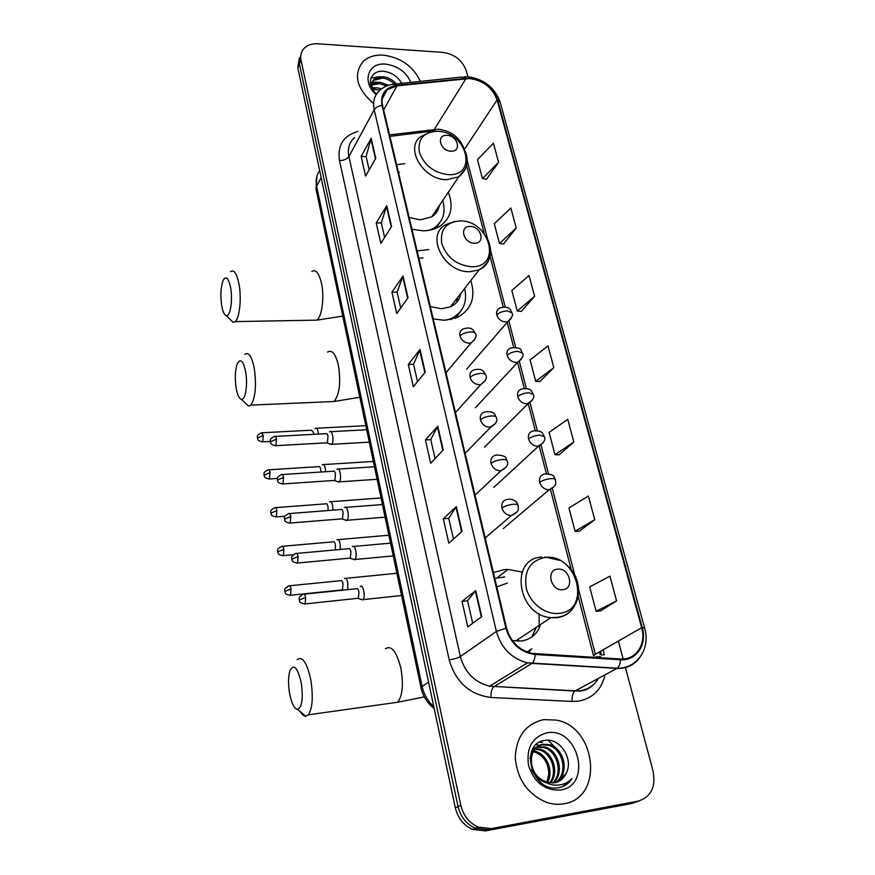 <?xml version="1.0" encoding="UTF-8"?>
<svg xmlns="http://www.w3.org/2000/svg" width="875" height="875" viewBox="0 0 875 875"><rect width="100%" height="100%" fill="white"/><g stroke="black" fill="none" stroke-linecap="round" stroke-linejoin="round"><path stroke-width="1.31" d="M522.025 572.009L507.872 569.428L504.23 569.625L493.402 572.545M428.827 249.539L417.102 250.928M433.234 318.938L444.292 320.272L456.662 317.745C471.275 310.155 475.989 297.752 470.816 280.525M404.797 163.658L396.659 164.741M411.961 229.217L422.778 230.781C429.034 230.814 434.525 229.436 439.261 226.669C450.909 218.641 453.939 207.145 448.35 192.205M299.469 57.488L297.773 67.692L455.328 807.8C457.844 818.081 463.575 825.278 472.533 829.402L485.581 830.878L631.367 803.567L639.155 800.942M301.109 53.769L299.414 64.006L458.062 806.564C460.6 816.878 466.353 824.108 475.344 828.253L488.458 829.752L634.725 802.375L488.458 829.752L475.344 828.253C466.353 824.108 460.6 816.878 458.062 806.564L299.414 64.006L301.109 53.769M383.316 55.147C374.762 54.677 367.948 56.886 362.873 61.753C353.183 74.725 356.584 88.484 373.056 103.031C356.584 88.484 353.183 74.725 362.873 61.753C367.948 56.886 374.762 54.677 383.316 55.147C400.75 57.466 413.109 66.216 420.416 81.375C413.109 66.216 400.75 57.466 383.316 55.147M543.648 719.622C525.678 723.844 516.228 736.531 515.277 757.684C517.245 779.352 527.658 794.237 546.503 802.342C552.398 804.311 558.217 804.792 563.948 803.764C604.384 798.066 596.389 726.425 556.062 720.059L543.648 719.622C525.678 723.844 516.228 736.531 515.277 757.684C517.245 779.352 527.658 794.237 546.503 802.342C552.398 804.311 558.217 804.792 563.948 803.764C604.384 798.066 596.389 726.425 556.062 720.059L543.648 719.622M469.744 78.531C483.328 80.522 492.439 87.664 497.077 99.947L641.67 627.703C646.614 644.153 635.863 660.384 620.353 659.006L531.869 653.384C519.006 650.136 510.573 641.714 506.581 628.141L382.594 105.438C381.205 98.875 382.758 93.625 387.253 89.698L396.944 85.859L469.744 78.531M469.613 78.028L396.714 85.345C385.186 87.38 380.286 94.073 382.003 105.405L505.925 628.217C510.694 643.672 520.439 652.433 535.161 654.511L620.43 659.717C636.333 661.117 647.347 644.481 642.272 627.627L497.623 99.98C492.866 87.391 483.536 80.073 469.613 78.028M600.414 610.98L616.612 600.917L609.952 576.166L589.706 586.895L596.116 611.253L600.589 610.969M579.348 531.18L594.748 519.695L588.383 496.027L568.969 507.959L575.094 531.278L579.523 531.169M559.18 454.781L573.836 441.995L567.744 419.344L549.106 432.381L554.98 454.716L559.355 454.781M486.445 179.244L498.575 162.356L493.423 143.172L477.455 159.677L482.431 178.642L486.62 179.266M503.541 243.983L516.239 227.981L510.869 208.009L494.298 223.77L499.483 243.502L503.705 244.005M521.325 311.369L534.636 296.341L529.036 275.537L511.82 290.467L517.223 311.019L521.5 311.391M539.853 381.577L553.82 367.62L547.98 345.92L530.075 359.953L535.708 381.358L540.028 381.587M467.819 76.486L466.277 70.722C462.405 60.298 454.606 54.184 442.881 52.38L317.898 43.805C311.741 43.477 306.994 45.161 303.658 48.847C301.033 52.008 300.169 55.825 301.066 60.287L460.819 805.317C463.378 815.675 469.164 822.938 478.188 827.105L491.345 828.603L638.105 801.172C650.989 797.048 655.987 787.052 653.078 771.192L625.341 667.166M623.164 659.006L618.373 641.069M462.033 531.344L448.831 543.2L443.308 518.831L456.302 506.527L462.033 531.344M481.753 616.634L467.808 626.894L462.022 601.377L475.737 590.625L481.753 616.634M408.034 297.752L396.758 313.545L391.912 292.184L403.014 276.052L408.034 297.752M391.562 226.516L380.844 243.381L376.206 222.906L386.761 205.723L391.562 226.516M375.78 158.244L365.586 176.083L361.134 156.428L371.175 138.316L375.78 158.244M443.22 449.936L430.697 463.247L425.414 439.939L437.741 426.234L443.22 449.936M425.239 372.148L413.361 386.761L408.297 364.47L420 349.486L425.239 372.148M408.297 364.47L413.569 364.295M417.528 381.631L413.558 364.219L420 349.486M425.414 439.939L430.773 439.633M435.094 458.577L430.752 439.578L437.741 426.234M361.134 156.428L366.155 156.603M369.173 169.816L366.133 156.516L371.175 138.316M376.206 222.906L381.303 222.961M384.617 237.453L381.281 222.884L386.761 205.723M391.912 292.184L397.097 292.141M400.717 308L397.075 292.053L403.014 276.052M462.022 601.377L467.556 600.764M472.697 623.295L467.545 600.72L475.737 590.625M443.308 518.831L448.744 518.383M453.469 539.044L448.733 518.328L456.302 506.527M553.82 367.62L535.708 381.358M534.636 296.341L517.223 311.019M516.239 227.981L499.483 243.502M498.575 162.356L482.431 178.642M573.836 441.995L554.98 454.716M594.748 519.695L575.094 531.278M616.612 600.917L596.116 611.253M372.411 88.102L377.398 87.817L381.62 88.845M372.859 89.239L380.22 89.994M371.875 84.186L380.352 82.272L388.511 85.291M371.853 85.083L379.619 83.661L386.619 85.991M376.381 94.292C371.186 88.32 370.508 83.202 374.369 78.936L383.348 76.661C388.259 77.361 392.602 79.767 396.386 83.88M371.12 86.527L373.625 80.358L382.594 78.072C386.717 78.597 390.567 80.489 394.155 83.748M375.605 93.472L376.764 93.723M410.911 82.37C406.044 71.816 397.567 65.734 385.481 64.127C367.916 62.278 361.55 82.108 376.163 94.653M401.745 83.322C397.863 76.737 392.208 72.778 384.792 71.455C370.672 69.07 365.225 84.208 376.316 94.412M370.945 78.017L380.723 76.562M370.3 82.698L372.105 82.261M372.236 82.239L377.967 82.173M372.236 87.522L375.255 87.719M221.736 305.834C222.862 311.916 224.427 315.197 226.428 315.678C230.355 316.739 232.947 299.622 230.595 287.448C228.452 277.802 225.958 275.461 223.103 280.438C220.719 287.098 220.259 295.564 221.736 305.834M230.519 271.633C233.964 269.238 236.775 273.35 238.984 283.97C241.686 297.992 239.652 318.03 235.266 321.595L233.166 322.427L229.655 318.905M450.986 151.189C462.044 151.944 457.756 135.406 446.939 135.352C435.87 134.477 440.048 151.156 450.986 151.189M409.172 217.503L420.142 219.833L431.703 216.869C435.848 214.233 438.364 210.503 439.25 205.68M429.253 230.278L433.606 228.211C443.023 221.812 446.075 212.581 442.75 200.495M433.267 229.316L439.753 222.72M435.783 213.336L436.209 210.197M399.569 172.288L398.486 172.43M438.462 206.85L438.638 208.152M236.184 388.369C237.475 395.216 239.258 398.88 241.522 399.372C245.525 400.225 247.986 383.862 245.613 371.514C243.195 360.773 240.439 358.137 237.344 363.617C235.091 370.07 234.697 378.328 236.184 388.369M244.781 354.375C248.588 351.673 251.748 356.256 254.253 368.134C256.616 385.645 255.456 397.972 250.775 405.125L248.533 406.098L244.595 402.314M474.458 243.206C485.756 243.655 481.217 226.155 470.181 226.439C458.872 225.859 463.302 243.523 474.458 243.206M430.303 306.567L441.514 308.722L450.363 306.852C456.17 304.106 459.659 299.611 460.841 293.366M446.064 320.206L451.227 318.555C463.148 312.473 467.633 302.433 464.68 288.411M451.227 319.473L459.966 312.211M456.652 302.269L457.537 297.62M423.073 257.786L418.852 258.289M459.977 294.47L460.119 296.231M457.253 316.127L456.925 317.636M289.559 693.219C291.572 703.467 294.273 708.892 297.675 709.483C302.116 707.131 303.308 698.272 301.262 682.894C297.609 667.538 293.847 663.436 289.953 670.611C288.214 676.386 288.083 683.922 289.559 693.219M297.238 659.619C302.455 655.856 306.983 662.648 310.822 680.006C313.338 696.642 312.528 708.247 308.372 714.82L305.802 716.253C303.997 716.275 302.192 714.766 300.377 711.736M562.877 589.652C575.006 588.766 569.472 567.427 557.648 569.177C545.497 569.877 550.911 591.456 562.877 589.652M512.323 640.533L521.402 641.025C531.059 639.428 537.458 633.905 540.608 624.466M504.766 576.898L494.791 578.441M517.902 641.211L518.514 639.078M531.77 637.033L536.408 627.244M507.467 583.045L496.814 586.95M539.055 613.758L539.197 628.13M530.819 649.359L528.697 652.586M318.413 434.087L318.128 431.834C317.417 428.75 316.498 427.558 315.372 428.28L315.12 428.575M313.775 434.339L313.567 432.764L311.587 430.194L262.227 432.764M325.642 471.712L325.303 468.387C324.559 465.15 323.597 463.903 322.427 464.658L322.219 464.877M320.939 472.019L320.698 469.339C320.163 466.987 319.473 466.091 318.631 466.637L268.877 469.798M332.948 510.169L332.642 505.706C331.844 502.316 330.838 501.014 329.623 501.802L329.481 501.955M328.158 510.541L327.983 506.68C327.414 504.219 326.692 503.278 325.817 503.847L275.669 507.631M340.342 549.478L340.134 543.834C339.292 540.28 338.242 538.913 336.973 539.733L336.897 539.82M335.366 549.927L335.431 544.819C334.83 542.248 334.075 541.253 333.156 541.855L282.592 546.273M347.747 589.684L347.78 582.794C346.905 579.064 345.8 577.631 344.477 578.484L344.466 578.495M341.534 589.991L342.442 589.903L343.033 583.789C342.398 581.098 341.6 580.048 340.659 580.672L289.68 585.769M330.083 444.062L331.898 444.052C334.359 441.197 332.216 429.056 329.733 431.725L329.481 431.998M326.364 442.837L327.425 442.608L327.983 436.33C327.436 434.011 326.736 433.125 325.872 433.694L275.373 436.384M337.608 481.633L339.412 481.698C341.983 478.953 339.686 466.408 337.137 469.186L336.952 469.383M333.867 480.462L334.906 480.266L335.475 473.988C334.895 471.559 334.162 470.63 333.266 471.22L282.352 474.545M345.308 520.034L347.091 520.166C349.77 517.53 347.309 504.558 344.695 507.456L344.575 507.577M341.523 518.897L342.541 518.755L343.131 512.466C342.519 509.917 341.753 508.944 340.812 509.556L289.483 513.538M353.172 559.289L354.944 559.475C357.733 556.97 355.108 543.539 352.428 546.558L352.373 546.612M349.355 558.195L350.328 558.108L350.962 551.797C350.317 549.117 349.508 548.1 348.534 548.734L296.778 553.405M350.328 558.108L297.577 563.019L298.123 556.62C297.522 553.886 296.778 552.836 295.892 553.481C289.428 556.916 292.458 558.217 291.78 559.147L291.802 559.245M361.222 599.419L363.005 599.627C365.859 597.144 363.059 583.472 360.336 586.513M357.372 598.369L358.356 598.259L358.958 592.003C358.291 589.214 357.448 588.131 356.442 588.766L304.227 594.169M560.962 756.787L560.208 755.278M555.264 747.578L548.177 740.261M532.645 749.077L534.483 748.737M532.459 749.427L534.023 749.241M532.722 748.945L536.517 747.031M537.152 746.845L544.731 746.966C558.775 750.236 564.911 773.587 553.153 782.961M532.875 748.672L535.981 747.414M536.637 747.261L543.561 747.534C557.309 750.739 563.587 773.347 552.486 782.994M565.961 773.675C574.219 759.423 560.142 738.03 545.65 740.305C519.192 742.164 530.381 791.514 557.43 787.927L558.742 787.741C564.408 786.636 568.848 783.584 572.053 778.575C567.798 782.808 562.658 785.017 556.642 785.203C551.502 785.225 546.744 783.508 542.391 780.062L547.094 782.261L554.63 782.775C559.803 781.736 563.577 778.695 565.961 773.675L557.594 781.933M542.391 780.062C526.837 771.695 528.314 745.5 543.32 744.253L549.467 744.68C564.736 748.213 570.106 774.605 555.745 782.534M546.098 782.688C539.328 780.522 534.505 776.07 531.628 769.322M530.02 758.702C531.223 750.914 535.259 746.288 542.139 744.833L548.286 745.259C563.227 748.716 568.827 774.331 555.111 782.688M531.77 750.881L532.722 750.936M533.477 751.023L535.456 751.439C547.138 754.163 553.962 771.695 547.466 782.37M546.908 782.195L548.789 774.298C548.603 762.956 543.78 755.519 534.319 751.986L535.456 751.439M531.53 751.483L532.317 751.57M533.105 751.702L534.319 751.986M535.183 748.683L540.072 749.219C552.945 752.216 559.53 772.669 550.408 782.928M534.734 749.208L538.913 749.777C551.491 752.708 558.152 772.428 549.697 782.841M546.842 732.867C532.252 736.991 526.148 747.852 528.544 765.45C534.297 782.644 544.994 790.836 560.634 790.016C592.911 785.367 578.036 726.359 546.842 732.867M533.914 750.323L541.144 754.261M572.053 778.575L562.505 786.68M545.967 740.283L546.93 740.228M539.405 742.23L542.445 742.427L539.962 741.934M536.014 744.702L537.808 744.702L536.364 744.373M297.773 67.692L301.066 60.287M485.581 830.878L491.345 828.603M455.328 807.8L460.819 805.317M319.692 170.625C316.488 175.077 315.47 180.283 316.641 186.255L321.169 177.603M316.17 189.798L316.641 186.255L422.144 686.503L428.564 682.073M434.186 708.477C427.284 703.106 422.898 696.227 421.017 687.837L422.144 686.503C423.916 694.466 427.809 701.225 433.814 706.781M497.077 99.947L464.461 149.308M464.078 148.575C459.473 137.211 450.909 130.747 438.364 129.183L389.583 134.903M603.083 649.83L604.373 654.762L601.464 654.948M600.152 654.577L601.114 653.505L600.534 651.295M605.117 674.767C601.617 689.544 592.802 698.327 578.67 701.127L572.086 701.444L490.984 697.484C469.656 694.695 455.722 682.15 449.192 659.837L339.5 160.606C337.247 145.48 343.361 135.756 357.842 131.414M620.43 659.717C620.189 663.873 619.128 666.706 617.236 668.216L575.148 690.922L580.42 690.681C588.295 689.38 594.3 685.278 598.413 678.377M395.281 84L461.912 77.044L465.784 78.105M505.925 628.217L496.387 631.444L374.194 109.769C375.648 107.472 378.252 106.028 382.003 105.405M535.161 654.511C534.888 658.766 533.881 661.664 532.153 663.228L527.483 662.834C511.613 658.678 501.244 648.211 496.387 631.444L460.359 656.513C464.8 672.448 474.578 682.347 489.672 686.197L574.919 691.064C572.775 692.989 571.834 696.445 572.086 701.444M354.561 137.517C349.245 142.352 347.353 148.684 348.895 156.505L374.194 109.769C372.509 101.675 374.402 95.178 379.892 90.289C383.458 87.041 387.844 85.017 393.05 84.23L396.714 85.345M639.122 658.372C633.642 665.383 626.259 668.719 616.963 668.391L531.902 663.403L493.675 686.864C491.717 688.833 490.82 692.377 490.984 697.484M642.272 627.627L644.678 628.217C650.781 648.277 637.208 668.806 617.236 668.216L527.483 662.834L489.672 686.197L579.862 691.086C587.781 690.233 593.841 686.066 598.041 678.584M644.634 628.064L500.172 102.309L497.623 99.98M638.105 801.172L634.725 802.375M339.5 160.606C343.919 160.486 347.047 159.119 348.895 156.505L460.359 656.513C457.877 657.978 454.158 659.083 449.192 659.837M641.67 627.703L595.339 654.27L578.812 590.581M574.93 575.652L552.289 488.381M548.494 473.769L541.089 445.255M537.283 430.566L530.097 402.883M526.334 388.391L519.367 361.528M515.659 347.233L508.889 321.158M505.225 307.038L490.711 251.114M487.441 238.492L467.261 160.738M466.003 78.597L433.322 130.998L389.933 136.38M396.944 85.859L383.666 109.944M427.875 130.167L431.605 131.753M600.611 656.6L595.897 656.862M578.266 596.805L593.578 655.955L595.339 654.27M424.889 372.575L419.672 350.011M407.706 298.211L402.719 276.62M391.256 227.008L386.477 206.336M375.484 158.769L370.913 138.961M442.848 450.33L437.391 426.716M461.65 531.694L455.941 506.953M481.348 616.93L475.355 590.997M312.616 320.217L316.848 320.141C321.978 316.652 324.527 297.117 321.519 283.445C319.069 273.098 315.831 269.095 311.817 271.425M448.339 174.639C478.559 176.334 466.703 131.414 437.402 131.283C423.675 132.016 417.648 138.906 419.311 151.977C424.091 165.244 433.77 172.802 448.339 174.639M430.347 132.059L421.422 136.238C403.922 147.077 422.964 180.13 446.775 179.692L458.73 176.816L465.533 168.755M436.275 228.189L439.512 223.037M329.427 401.712L334.042 401.505C339.544 394.505 340.998 382.473 338.428 365.433C335.639 353.861 332.019 349.409 327.578 352.067M471.603 266.766C502.447 267.597 489.913 220.117 460.031 220.916C446.031 222.119 439.939 229.655 441.755 243.523C446.764 257.523 456.717 265.267 471.603 266.766M455.361 221.309L446.337 224.438C424.725 234.259 443.734 273 469.919 271.698L479.084 269.872C483.525 267.881 486.686 264.753 488.545 260.488M455.23 318.314L459.878 312.309M392.164 703.019L397.72 702.242C402.577 695.734 403.627 684.414 400.881 668.292C396.616 651.492 391.453 644.973 385.394 648.758M559.125 613.342C592.222 610.487 576.997 552.803 545.016 557.495C530.053 560.722 523.797 570.894 526.236 588C529.823 603.127 545.387 615.114 559.125 613.342M541.734 557.08C509.348 558.316 517.158 615.278 550.856 617.684L556.981 617.673C564.134 616.7 569.68 613.288 573.628 607.447M527.188 652.061L531.77 648.725M466.55 369.206L507.784 321.661C512.105 317.483 513.483 314.552 511.919 312.845L507.314 310.898C502.709 311.205 499.198 312.539 496.759 314.913C498.323 319.266 501.353 321.628 505.848 321.978L507.784 321.661L511.022 318.653M511.809 312.473C510.737 311.227 510.344 305.069 500.052 307.978C497.186 309.225 496.092 311.533 496.759 314.913M261.964 441.864L262.708 441.831C255.927 440.562 258.3 438.561 257.425 438.091L263.309 435.433L261.483 432.808C255.194 435.838 258.07 437.15 257.425 438.091L257.447 438.211M270.353 441.405L262.708 441.831L263.309 435.433M475.453 407.728L517.792 362.206C522.528 358.181 524.07 355.141 522.43 353.095L517.825 351.312C513.177 351.673 509.6 352.997 507.106 355.272C508.703 359.734 511.766 362.119 516.305 362.414L517.792 362.206L521.445 359.078M522.331 352.745C520.417 351.586 523.731 346.686 510.847 347.966C507.653 349.147 506.406 351.586 507.106 355.272M268.669 478.997L269.445 478.953C262.577 477.761 264.95 475.716 264.053 475.202L270.014 472.609C269.511 470.225 268.877 469.306 268.111 469.853C261.833 472.927 264.698 474.261 264.053 475.202L264.075 475.322M277.397 478.428L269.445 478.953L270.014 472.609M484.542 447.114L528.019 403.714C533.148 400.017 534.866 396.889 533.192 394.319L528.577 392.722C523.884 393.137 520.264 394.439 517.705 396.616C519.334 401.177 522.43 403.583 527.012 403.834L532.12 400.509M533.094 394.002C531.442 391.967 532.492 387.658 521.938 388.927C518.383 390.031 516.972 392.602 517.705 396.616M275.527 516.939L276.325 516.873C269.369 515.758 271.742 513.669 270.823 513.111L276.872 510.584C276.336 508.08 275.669 507.117 274.87 507.686C268.57 510.88 271.48 512.214 270.823 513.111L270.845 513.22M284.966 516.206L276.325 516.873L276.872 510.584M493.817 487.386L538.475 446.228C544.053 442.739 545.956 439.512 544.217 436.559L539.602 435.148C534.866 435.619 531.191 436.898 528.566 438.977C530.228 443.647 533.367 446.075 537.983 446.272L543.036 442.969M544.13 436.264C542.434 434.284 543.966 430.325 533.312 430.905C529.397 431.911 527.811 434.591 528.566 438.977M282.537 555.702L283.347 555.636C276.325 554.608 278.666 552.409 277.747 551.841L283.872 549.38C283.314 546.766 282.614 545.748 281.783 546.35C275.45 549.686 278.414 550.933 277.747 551.841L277.769 551.95M293.322 554.728L283.347 555.636L283.872 549.38M503.289 528.566L549.172 489.77C558.873 484.498 554.87 482.464 555.516 479.85C555.308 478.877 553.766 478.472 550.9 478.636C546.12 479.172 542.391 480.419 539.7 482.388C541.373 487.145 544.534 489.606 549.172 489.77L554.214 486.5M555.439 479.577C553.634 477.63 555.8 474.086 544.994 473.955C540.684 474.808 538.923 477.619 539.7 482.388M289.702 595.328L290.533 595.241C283.358 594.245 285.797 592.069 284.823 591.434L291.036 589.039C290.434 586.294 289.712 585.233 288.848 585.856C282.472 589.312 285.502 590.559 284.823 591.434L284.845 591.522M342.442 589.903L290.533 595.241L291.036 589.039M275.056 445.736L275.877 445.681C268.942 444.467 271.305 442.378 270.408 441.864L276.5 439.13C275.986 436.767 275.341 435.87 274.553 436.428C268.144 439.545 271.064 440.913 270.408 441.864L270.441 442.006M445.998 372.706L471.144 342.869C475.573 338.975 477.028 335.989 475.519 333.922C475.223 332.587 473.594 331.931 470.63 331.931C465.894 332.27 462.339 333.616 459.966 335.967C461.519 340.441 464.614 342.847 469.252 343.175L471.144 342.869L474.688 339.588M475.42 333.55L473.036 329.864C472.073 329.448 471.1 326.747 463.542 328.792C460.513 330.072 459.32 332.456 459.966 335.967M327.261 442.794L275.877 445.681L276.5 439.13M282.1 483.995L282.953 483.941C275.931 482.814 278.272 480.616 277.375 480.102L283.544 477.433C283.008 474.95 282.33 474.009 281.509 474.6C275.122 477.761 278.031 479.15 277.375 480.102L277.408 480.233M455.438 412.53L480.856 384.497C485.734 380.822 487.375 377.727 485.789 375.233C485.516 373.986 483.886 373.384 480.9 373.428C476.109 373.822 472.5 375.145 470.072 377.398C471.647 381.981 474.786 384.409 479.467 384.694L480.856 384.497L484.881 381.084M485.702 374.894L483.438 371.284C482.453 370.858 481.83 368.255 474.173 369.819C470.761 371.033 469.394 373.559 470.072 377.398M334.786 480.397L282.953 483.941L283.544 477.433M289.319 523.108L290.183 523.042C283.073 521.981 285.414 519.75 284.495 519.181L290.752 516.589C290.183 513.986 289.472 512.991 288.619 513.603C282.198 516.884 285.163 518.273 284.495 519.181L284.528 519.302M465.117 453.305L490.777 427.142C496.092 423.719 497.941 420.525 496.322 417.572C496.059 416.402 494.43 415.866 491.422 415.964C486.587 416.413 482.923 417.714 480.43 419.869C482.038 424.55 485.209 427.011 489.934 427.23L495.305 423.631M496.234 417.255C494.616 415.067 495.447 410.812 485.089 411.884C481.283 412.989 479.73 415.647 480.43 419.869M342.475 518.82L290.183 523.042L290.752 516.589M296.691 563.095L297.577 563.019C290.325 561.991 292.753 559.781 291.78 559.147L298.123 556.62M475.027 495.086L500.916 470.816C506.712 467.688 508.78 464.406 507.117 460.961C506.877 459.889 505.236 459.419 502.206 459.561C497.328 460.075 493.609 461.355 491.05 463.4C492.691 468.191 495.906 470.673 500.675 470.838L505.991 467.261M507.041 460.677C505.181 459.484 508.9 455.514 496.3 455.011C492.089 455.984 490.328 458.773 491.05 463.4M304.227 604.002L305.145 603.903C297.784 602.962 300.191 600.633 299.228 600.009L305.659 597.559C305.025 594.694 304.248 593.589 303.319 594.256C296.844 597.811 299.917 599.047 299.228 600.009L299.25 600.108M485.188 537.906L511.306 515.583C521.248 510.902 517.639 508.167 518.175 505.455C517.967 504.47 516.327 504.077 513.264 504.273C508.342 504.853 504.558 506.1 501.933 508.036C503.519 512.772 506.636 515.288 511.306 515.583L516.939 512.017M507.675 499.286C503.114 500.139 501.2 503.048 501.933 508.036M358.356 598.259L305.145 603.903L305.659 597.559M497.153 577.773L507.872 569.428M472.533 829.402L478.188 827.105M421.017 687.837L316.039 189.186L316.947 176.105M466.823 76.748L464.275 76.792M468.705 76.847C484.345 79.362 494.802 87.708 500.052 101.883M600.119 654.445L599.463 651.908M387.253 89.698L382.2 99.006M433.322 130.998L437.15 131.283M571.342 570.073L550.452 489.377M546.394 473.714L539.241 446.075M535.205 430.511L528.259 403.659M524.289 388.358L517.584 362.436M513.636 347.2L507.194 322.328M503.223 307.005L490.087 256.244M484.203 233.516L466.627 165.627M370.836 85.662L371.197 84.995M373.625 80.358L374.369 78.936M226.428 315.678L233.166 322.427M342.759 316.105L316.848 320.141L235.266 321.595M431.703 216.869L458.73 176.816C468.158 169.116 469.7 159.283 463.356 147.317M432.742 229.469L433.606 228.211M436.33 228.167L439.414 223.158M241.522 399.372L248.533 406.098M359.844 397.239L334.042 401.505L250.775 405.125M450.363 306.852L479.084 269.872C491.509 261.822 493.861 250.644 486.161 236.316M450.363 319.648L451.227 318.555M455.284 318.259L459.725 312.484M297.675 709.483L305.802 716.253M424.309 696.883L397.72 702.242L308.372 714.82M544.972 556.959L559.508 560.328M566.169 564.725C586.097 580.202 581.033 614.239 557.397 617.345L550.856 617.684L515.517 641.069M527.034 652.006L531.048 649.163M365.827 425.677L316.509 428.225M373.363 461.442L323.597 464.581M381.041 497.952L330.827 501.714M388.894 535.216L338.209 539.623M396.9 573.267L345.745 578.353M366.691 429.767L330.98 431.659M369.305 442.17L331.669 444.303M327.031 442.947L331.352 444.522M374.478 466.758L338.417 469.098M377.114 479.27L339.248 481.873M334.556 480.561L338.92 482.103M382.43 504.547L346.019 507.347M385.087 517.18L346.992 520.264M342.234 518.995L346.664 520.505M390.556 543.145L353.773 546.438M393.247 555.909L354.911 559.508M350.087 558.272L354.583 559.748M507.817 499.275C513.308 498.98 516.731 500.948 518.109 505.203M401.581 595.503L363.005 599.627M358.116 598.434L362.666 599.878M538.913 749.777L540.072 749.219M543.561 747.534L544.731 746.966M548.286 745.259L549.467 744.68"/></g></svg>
